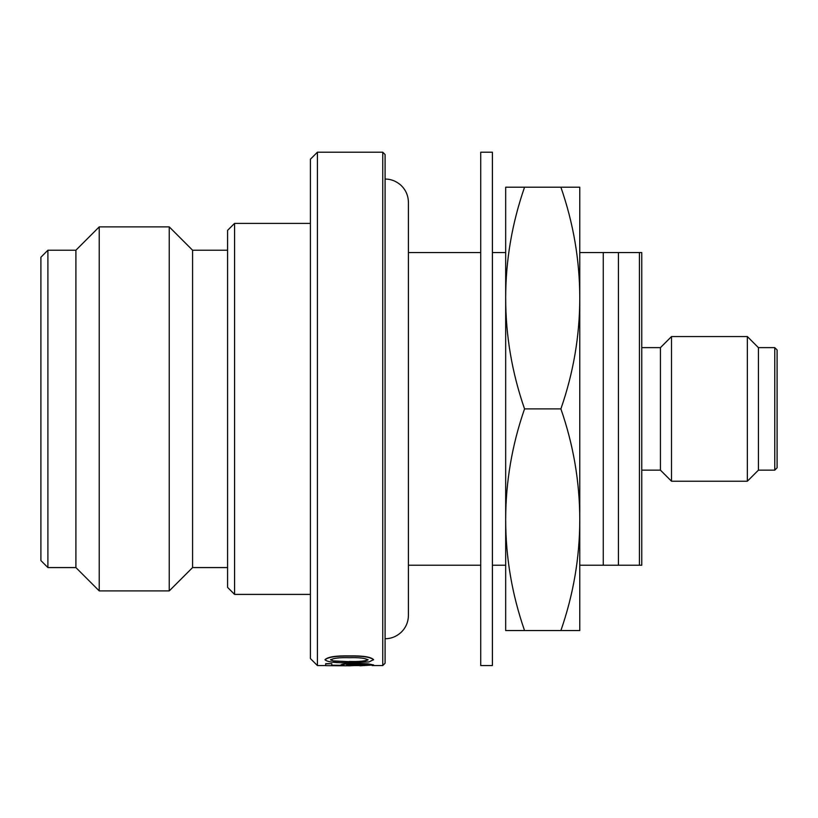 <?xml version="1.0" encoding="UTF-8"?>
<svg xmlns="http://www.w3.org/2000/svg" width="818" height="818" viewBox="0 0 818 818"><rect width="100%" height="100%" fill="white"/><g stroke="black" fill="none" stroke-linecap="round" stroke-linejoin="round"><path stroke-width="1.23" d="M310.411 223.386L234.572 223.386L234.572 594.4L310.411 594.4M310.411 658.572L310.411 159.213L317.415 152.209L317.415 665.566L310.411 658.572M234.572 223.386L227.578 230.379L227.578 587.396L234.572 594.4M350.452 665.74L368.069 664.942M346.556 664.932L350.861 665.382L350.237 665.78L325.656 665.658L325.656 663.654L331.801 663.654L325.656 663.889M331.801 665.208L341.576 665.3M331.801 663.889L331.801 665.443L344.225 665.566L341.024 664.809C342.098 663.971 347.272 663.49 356.546 663.347L367.783 663.797L373.601 664.942L360.073 665.791M325.043 659.86L325.043 659.635C327.834 656.885 335.942 655.637 349.337 655.893C362.793 655.647 370.881 656.895 373.601 659.635L368.979 661.936L349.337 662.703C335.83 663.061 327.721 662.12 325.043 659.86C327.844 657.11 335.953 655.872 349.337 656.128L349.337 655.893M382.752 152.209L385.084 154.551L385.084 663.234L382.752 665.566L382.752 152.209L317.415 152.209M382.752 665.566L372.18 665.566M359.46 665.566L350.861 665.566M325.656 665.566L317.415 665.566M227.578 250.216L192.578 250.216L192.578 567.569L169.244 590.903L99.234 590.903L99.234 226.883L169.244 226.883L169.244 590.903M227.578 567.569L192.578 567.569M192.578 250.216L169.244 226.883M99.234 226.883L75.9 250.216L75.9 567.569L99.234 590.903M75.9 250.216L47.904 250.216L47.904 567.569L75.9 567.569M47.904 250.216L40.9 257.22L40.9 560.565L47.904 567.569M641.762 470.145L660.433 470.145L660.433 347.64L641.762 347.64M660.433 470.145L671.517 481.229L671.517 336.556L660.433 347.64M774.769 470.145L774.769 347.64L777.1 349.971L777.1 467.814L774.769 470.145L758.429 470.145L747.345 481.229L747.345 336.556L671.517 336.556M747.345 481.229L671.517 481.229M758.429 470.145L758.429 347.64L747.345 336.556M774.769 347.64L758.429 347.64M579.768 565.228L641.762 565.228L641.762 252.547L579.768 252.547L579.768 219.878L579.768 298.049C579.737 260.308 573.449 223.365 560.892 187.21L505.677 187.21L505.677 630.566L524.553 630.566C511.996 594.42 505.708 557.477 505.677 519.727C505.708 481.986 511.996 445.033 524.553 408.888C511.996 372.742 505.708 335.799 505.677 298.049C505.708 260.308 511.996 223.365 524.553 187.21M505.677 252.547L492.395 252.547M480.728 252.547L408.417 252.547M408.417 565.228L480.728 565.228M492.395 565.228L505.677 565.228L505.677 597.897L505.677 519.727M603.255 565.228L603.255 252.547M618.428 565.228L618.428 252.547M639.431 252.547L639.431 565.228M330.564 665.688L337.231 665.504M337.231 665.75L339.634 665.74M359.46 665.637L368.069 665.177L356.904 664.318L346.556 665.167L350.861 665.617M341.024 665.044C342.098 664.206 347.272 663.725 356.546 663.582L356.546 663.347M356.546 663.582L367.783 663.797M367.783 664.042L373.601 665.177M349.337 656.128C362.793 655.872 370.881 657.12 373.601 659.86M368.069 659.86C365.165 658.132 358.918 657.416 349.317 657.723C339.736 657.416 333.488 658.132 330.574 659.881L333.856 661.159L349.317 661.67C358.928 661.997 365.176 661.394 368.069 659.86M330.574 659.645L333.856 661.159M333.856 660.934L349.317 661.67M349.317 661.445C358.928 661.762 365.176 661.159 368.069 659.635M480.728 152.209L480.728 665.566L492.395 665.566L492.395 152.209L480.728 152.209M524.553 408.888L560.892 408.888C573.449 372.742 579.737 335.799 579.768 298.049L579.768 187.21L560.892 187.21M560.892 630.566C573.449 594.42 579.737 557.477 579.768 519.727L579.768 630.566L524.553 630.566M579.768 597.897L579.768 519.727C579.737 481.986 573.449 445.033 560.892 408.888M579.768 519.727L579.768 298.049M385.084 179.05C390.932 179.06 396.178 181.105 400.851 185.175C405.759 189.817 408.284 195.553 408.417 202.383L408.417 615.402C408.284 622.232 405.759 627.958 400.851 632.6C396.178 636.68 390.932 638.725 385.084 638.735"/></g></svg>
